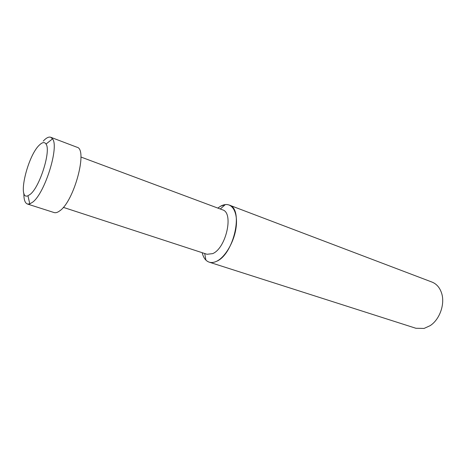 <?xml version="1.0" encoding="UTF-8"?>
<svg xmlns="http://www.w3.org/2000/svg" width="466" height="466" viewBox="0 0 466 466"><rect width="100%" height="100%" fill="white"/><g stroke="black" fill="none" stroke-linecap="round" stroke-linejoin="round"><path stroke-width="0.7" d="M63.324 207.364L207.009 254.273L212.647 253.638C226.121 248.285 234.014 212.607 222.538 209.846L80.921 157.025M209.205 262.16C205.751 260.943 203.415 257.791 202.203 252.706C202.949 255.898 204.184 258.368 205.914 260.115C208.698 262.812 212.176 263.243 216.352 261.403C224.874 257.582 233.856 242.611 235.977 228.299C238.184 213.958 233.192 203.595 225.323 204.591L220.587 206.199L217.803 208.081L220.587 206.199C223.703 204.487 226.563 204.102 229.173 205.046L432.029 282.093C436.526 283.887 439.7 287.516 441.547 292.986C445.263 303.815 439.776 319.525 430.118 325.676L424.072 328.431L415.888 328.268L209.205 262.16C211.366 262.841 213.748 262.591 216.352 261.403C233.833 254.78 244.056 208.634 229.173 205.046M23.877 193.256C23.766 199.465 24.943 203.054 27.412 204.015L29.801 203.898L32.69 202.139C44.835 193.343 59.351 146.784 52.536 138.851L50.742 137.272C48.988 136.66 46.856 137.569 44.334 139.981L43.251 141.099M30.232 194.322C39.779 187.128 51.219 150.553 46.029 144.058C44.614 141.885 42.476 142.147 39.616 144.844C27.529 155.481 16.893 200.712 27.954 195.767L30.232 194.322M27.412 204.015L54.114 212.56C55.687 213.049 57.557 212.484 59.724 210.865C74.129 201.429 88.091 149.009 76.954 147.227L50.742 137.272M220.278 209.001L225.323 204.591M46.029 144.058L52.536 138.851M27.954 195.767L29.801 203.898M204.714 253.521L205.914 260.115"/></g></svg>
